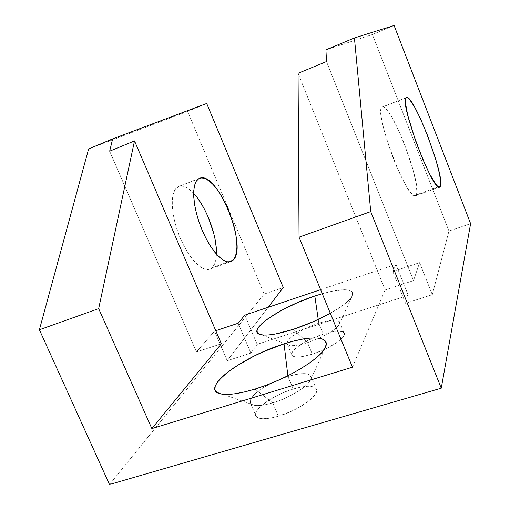 <?xml version="1.0" encoding="UTF-8"?>
<svg xmlns="http://www.w3.org/2000/svg" width="510" height="510" viewBox="0 0 510 510"><rect width="100%" height="100%" fill="white"/><g stroke="black" fill="none" stroke-linecap="round" stroke-linejoin="round"><path stroke-width="0.38" stroke-dasharray="2.55 1.91" d="M381.996 107.183L406.139 97.761L381.996 107.183L381.117 109.153L380.932 112.812L381.474 118.059L382.736 124.708L387.224 141.123L393.682 159.318L397.315 168.096L401 176.148L407.911 188.757L410.85 192.837L413.285 195.228L415.14 195.885L416.358 194.82C422.356 184.888 390.8 102.72 382.474 106.896L381.996 107.183C373.294 111.001 407.088 201.042 415.236 195.865L416.358 194.82L416.906 192.123L416.007 182.465L412.692 168.498L404.373 143.941L397.698 128.354L391.138 115.885L385.617 108.381L383.52 106.941L381.996 107.183M438.498 186.921L416.358 194.82L438.498 186.921M272.697 402.868C260.827 406.247 253.47 406.464 250.627 403.512C248.759 398.335 255.65 391.578 271.314 383.246C253.202 392.133 243.665 404.124 254.866 405.425C259.156 405.966 265.098 405.118 272.697 402.868L254.994 389.073L272.697 402.868C289.463 397.953 308.212 386.357 310.762 379.593C312.203 372.855 304.604 371.815 287.959 376.488L293.231 389.015C272.869 394.931 251.067 410.697 256.173 416.485C259.086 419.603 266.481 419.507 278.358 416.198L272.697 402.868L278.358 416.198C299.504 410.206 321.115 394.083 316.117 388.677C313.025 385.369 305.394 385.483 293.231 389.015L287.959 376.488L282.674 378.286L287.959 376.488L287.876 375.768L287.959 376.488C300.122 372.886 307.708 372.651 310.737 375.774C315.613 380.893 293.843 396.748 272.697 402.868M307.53 342.663C296.367 346.035 289.642 346.532 287.359 344.142C284.013 340.183 301.78 328.555 318.788 323.212L323.289 334.107C306.28 339.367 288.615 351.167 292.051 355.349C294.391 357.873 301.149 357.478 312.311 354.163L307.53 342.663L293.422 329.281L307.53 342.663L319.094 338.206C330.365 332.934 337.142 328.198 339.437 324.009C340.291 319.101 333.412 318.833 318.788 323.212C298.72 329.434 279.448 343.804 289.827 345.429C293.62 346.08 299.523 345.155 307.53 342.663L312.311 354.163C329.855 348.827 347.463 336.804 344.052 332.845C341.547 330.219 334.624 330.639 323.289 334.107L318.788 323.212L318.24 319.445L318.788 323.212C330.123 319.687 337.014 319.164 339.462 321.651C340.489 325.654 333.699 331.175 319.094 338.206L307.53 342.663M197 197.37L192.793 192.493L188.617 188.872L184.614 186.666L180.948 185.991L177.76 186.902L198.702 178.73L177.76 186.902C170.244 191.033 170.436 212.817 178.857 234.568C187.183 256.358 201.322 271.926 209.374 269.274L212.09 267.705C214.742 265.117 216.183 260.597 216.425 254.152L215.749 260.125L214.302 264.588L212.09 267.705L228.187 261.962L212.09 267.705L209.183 269.331L205.67 269.356L201.686 267.744L197.37 264.518L192.907 259.775L188.47 253.687L184.257 246.502L180.457 238.508L177.225 230.055L174.72 221.506L173.037 213.244L172.24 205.619L172.355 198.938L173.355 193.475L175.191 189.42L178.851 186.386C183.084 185.079 188.018 187.412 193.66 193.398M250.863 353.098L227.218 360.717L214.544 331.124L215.775 330.716L214.544 331.124L196.439 351.957L109.669 151.177L196.439 351.957L221.359 343.765L196.439 351.957L214.544 331.124L227.218 360.717L250.863 353.098L238.183 323.232L250.863 353.098L257.161 344.326L250.863 353.098M392.872 271.569L395.919 264.365L408.261 295.315L405.552 303.297L392.872 271.569L419.615 262.637L432.289 294.684L405.552 303.297L392.872 271.569L395.919 264.365L408.261 295.315L257.161 344.326L244.813 315.135L257.161 344.326L408.261 295.315L405.552 303.297L432.289 294.684L419.615 262.637L392.872 271.569M187.635 111.397L88.632 148.907L187.635 111.397L264.186 294.066L283.279 287.551L264.186 294.066L109.491 484.5L264.186 294.066L187.635 111.397L206.697 103.466L187.635 111.397M322.263 293.683C343.797 287.838 353.819 288.488 352.333 295.641C350.07 300.339 342.733 306.217 330.314 313.28L338.984 308.04L345.098 303.622L349.516 299.593L352.098 296.125L352.799 293.327L351.645 291.293L348.732 290.082L344.224 289.705L331.283 291.395L322.263 293.683M326.502 61.551L413.527 280.608L385.107 289.948L298.063 73.306L385.107 289.948L413.527 280.608L419.615 262.637L413.527 280.608L326.502 61.551M268.152 307.294L227.218 360.717L268.152 307.294M320.611 289.667L395.919 264.365L320.611 289.667M215.335 240.733L213.665 233.064M352.467 367.194L385.107 289.948L352.467 367.194M372.415 34.521L448.966 231.036L432.289 294.684L448.966 231.036L470.609 223.654L448.966 231.036L372.415 34.521L325.935 49.852L372.415 34.521L394.096 25.5L372.415 34.521M293.231 389.015L281.705 393.337L276.076 396.034L266.054 402.046L258.863 408.166L256.696 410.996L255.625 413.521L255.714 415.644L256.983 417.269L259.399 418.327L262.892 418.767L272.563 417.684L278.358 416.198L290.674 411.615L296.68 408.708L307.122 402.288L314.122 395.958L315.99 393.146L316.672 390.717L316.174 388.76L314.536 387.345L311.839 386.503L308.206 386.261L303.781 386.618L293.231 389.015M323.289 334.107L308.48 340.17L300.007 345.06L294.111 349.834L292.434 351.964L291.714 353.8L292 355.272L293.295 356.324L295.564 356.898L298.733 356.968L302.691 356.528L312.311 354.163L322.887 350.16L327.987 347.743L336.753 342.586L342.484 337.697L343.931 335.599L344.365 333.84L343.772 332.488L342.21 331.583L336.479 331.207L332.545 331.736L323.289 334.107M406.438 97.544L382.474 106.896M250.627 403.512L256.173 416.485M287.359 344.142L292.051 355.349M254.866 405.425L222.57 394.185M289.827 345.429L261.369 334.777M199.467 178.341L178.851 186.386M230.482 261.745L209.374 269.274M339.437 324.009L352.333 295.641M310.762 379.593L325.527 347.036M339.462 321.651L344.052 332.845M310.737 375.774L316.117 388.677M439.569 187.189L415.236 195.865"/><path stroke-width="0.76" d="M406.139 97.761L406.546 97.499C413.559 93.834 445.166 176.683 440.487 186.207L438.498 186.921L440.487 186.207L439.569 187.189C432.773 191.907 398.782 101.05 406.139 97.761L405.475 99.654L405.507 103.262L407.688 115.12L415.542 140.715L422.58 158.795L429.669 174.044L435.604 183.97L437.848 186.462L439.486 187.202L440.487 186.207L440.818 183.574L439.543 173.967L435.942 159.987L427.456 135.277L420.858 119.525L414.528 106.851L409.345 99.144L407.452 97.601L406.139 97.761M271.314 383.246L282.674 378.286L271.314 383.246M284.051 343.874L287.876 375.768L284.051 343.874C310.411 335.217 330.639 335.899 325.527 347.036C321.561 358.256 286.346 379.676 254.994 389.073C240.86 393.35 230.048 395.052 222.57 394.185C196.12 391.215 241.064 356.86 284.051 343.874L293.779 341.05L302.768 339.08L310.686 338.041L317.252 337.996L322.186 338.971L325.259 340.973L326.279 343.957L325.138 347.845L321.797 352.506L316.327 357.784L308.894 363.458L299.772 369.291L289.342 375.022L278.052 380.396L266.43 385.152L254.994 389.073L244.277 391.992L234.747 393.796L226.797 394.415L220.728 393.867L216.737 392.209L214.914 389.538L215.245 386.006L217.655 381.767L221.977 376.998L228.002 371.892L235.467 366.633L253.591 356.343L263.625 351.645L284.051 343.874M314.817 296.004L318.24 319.445L314.817 296.004L322.263 293.683L314.817 296.004C279.62 307.288 243.914 332.016 261.362 334.777L261.362 334.777C267.897 335.822 278.581 333.993 293.422 329.281L275.763 333.935L268.655 334.93L263.09 335L259.252 334.165L257.244 332.475L257.091 330.034L258.736 326.955L262.076 323.365L266.934 319.413L280.366 310.985L297.069 302.832L314.817 296.004M198.702 178.73L199.735 178.232C217.298 170.442 248.376 247.458 233.044 260.227L228.187 261.962L233.044 260.227L230.482 261.745C222.844 264.25 209.03 248.402 200.653 226.434C192.194 204.504 191.594 182.708 198.702 178.73L196.293 181.197L194.616 185.213L193.762 190.663L193.774 197.338L194.68 204.988L196.452 213.288L199.015 221.888L202.26 230.412L206.046 238.482L210.209 245.756L214.57 251.934L218.924 256.76L223.112 260.068L226.95 261.757L230.303 261.796L233.044 260.227L235.097 257.148L236.398 252.711L236.92 247.108L236.653 240.554L235.626 233.306L233.88 225.605L228.525 209.916L221.302 195.604L217.285 189.58L213.174 184.62L209.106 180.916L205.243 178.634L201.73 177.882L198.702 178.73M215.335 240.733L216.266 247.962L216.425 254.152C217.266 236.06 206.212 206.531 193.66 193.398M215.775 330.716L238.183 323.232L244.813 315.135L320.611 289.667L244.813 315.135L238.183 323.232L215.775 330.716M109.669 151.177L134.512 140.907L221.359 343.765L151.859 428.598L98.672 308.626L134.512 140.907L221.359 343.765L151.859 428.598L352.467 367.194L299.045 237.169L298.063 73.306L326.502 61.551L325.935 49.852L326.502 61.551L298.063 73.306L299.045 237.169L352.467 367.194L151.859 428.598L98.672 308.626L134.512 140.907L109.669 151.177L112.665 138.873L206.697 103.466L283.279 287.551L206.697 103.466L112.665 138.873L88.632 148.907L112.665 138.873L109.669 151.177M330.314 313.28C318.833 319.617 306.535 324.953 293.422 329.281L313.127 321.759L330.314 313.28M283.279 287.551L268.152 307.294L283.279 287.551M88.632 148.907L39.391 329.772L98.672 308.626L39.391 329.772L88.632 148.907M109.491 484.5L39.391 329.772L109.491 484.5L441.265 388.199L109.491 484.5M213.665 233.064L208.367 217.483L204.918 210.088L201.087 203.305L197 197.37M470.609 223.654L394.096 25.5L470.609 223.654L441.265 388.199L370.732 211.605L299.045 237.169L370.732 211.605L354.425 37.957L325.935 49.852L354.425 37.957L394.096 25.5L354.425 37.957L370.732 211.605L441.265 388.199L470.609 223.654"/></g></svg>
